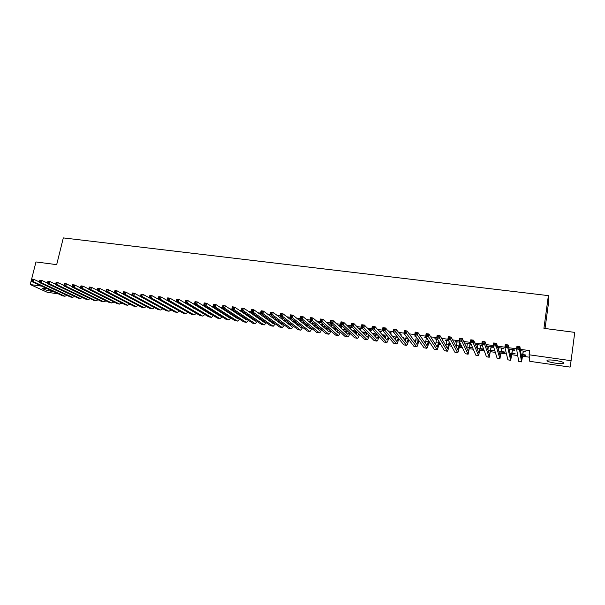 <?xml version="1.0" encoding="UTF-8"?>
<svg xmlns="http://www.w3.org/2000/svg" width="605" height="605" viewBox="0 0 605 605"><rect width="100%" height="100%" fill="white"/><g stroke="black" fill="none" stroke-linecap="round" stroke-linejoin="round"><path stroke-width="0.91" d="M53.611 291.663L52.65 291.542C45.98 290.294 42.637 289.167 42.6 288.169L46.676 288.464M555.352 360.414C562 361.533 564.639 362.531 563.285 363.393C561.712 363.734 559.02 363.65 555.201 363.136C548.614 362.024 545.99 361.034 547.328 360.172C548.856 359.824 551.533 359.907 555.352 360.414M206.108 311.409L206.562 311.469M214.646 312.619L215.524 312.74M223.381 313.277L223.245 313.851L224.538 314.018M232.123 315.092L233.628 315.303M241.1 316.362L242.779 316.604M250.145 317.648L251.998 317.905M259.25 318.933L261.284 319.221M268.423 320.234L270.639 320.544M277.665 321.542L280.062 321.883M286.974 322.858L289.553 323.229M296.344 324.189L299.112 324.582M305.79 325.528L308.747 325.944M315.303 326.874L318.457 327.32M324.885 328.228L328.235 328.704L327.577 330.549M334.535 329.596L337.666 330.043M344.26 330.973L347.164 331.389M354.054 332.364L356.723 332.742M363.923 333.763L366.358 334.104M373.867 335.17L376.068 335.48M383.888 336.592L385.846 336.864M393.984 338.021L395.693 338.263M404.155 339.458L405.615 339.67M408.564 340.086L409.192 340.176M414.402 340.91L415.605 341.084M418.547 341.5L419.666 341.659M424.733 342.377L425.678 342.513M428.612 342.922L430.223 343.156M435.139 343.852L435.827 343.95M438.746 344.358L440.856 344.661M445.62 345.334L446.044 345.394M448.955 345.81L451.58 346.181M459.248 347.262L462.386 347.709M469.609 348.73L473.276 349.251M480.06 350.212L484.257 350.809M490.579 351.702L495.321 352.375M501.182 353.207L506.476 353.955M511.868 354.719L517.721 355.551M522.637 356.247L529.352 357.192M58.383 293.871L47.266 292.276L30.25 284.539L41.662 286.15M545.037 328.492L548.311 304.436L548.38 295.626L63.313 237.901L56.681 264.65L35.967 261.942L30.25 284.539M570.099 367.099L529.791 361.329L529.095 354.78L571.09 360.693L570.099 367.099M177.56 306.266L176.683 305.759M169.529 301.63L170.376 302.145M194.818 308.701L194.424 308.648M194.417 308.263L193.577 308.142M187.558 304.149L186.703 304.028M211.924 310.728L211.243 310.637M205.851 306.705L204.656 306.538M224.417 309.299L222.874 309.087M225.211 309.82L224.236 309.684M242.121 312.188L243.029 312.309L241.365 311.666M297.335 323.176L296.268 323.032L295.641 322.541L296.715 322.692M291.64 318.699L290.551 318.548L292.064 319.175M316.801 325.929L313.662 325.082L316.226 325.445M311.507 321.474L308.898 321.111L310.441 321.747M336.562 328.719L332.984 328.212M336.032 328.235L332.447 327.728M331.691 324.295L328.039 323.788M332.243 324.794L331.449 324.567L331.094 326.518M329.082 324.356L328.598 324.288M352.639 330.988L356.564 331.54L356.08 331.064L352.148 330.512M351.074 327.434L352.624 327.645L352.118 327.154L348.109 326.594M372.589 333.809L375.395 334.202L374.956 333.726L372.143 333.332M370.252 330.118L371.818 330.338L371.357 329.838L368.498 329.438M392.842 336.667L394.49 336.902L394.097 336.425L392.448 336.198M389.703 332.841L391.291 333.06L390.883 332.568L389.196 332.334M413.412 339.571L413.064 339.102M410.591 335.76L410.228 335.276M404.858 334.52L405.237 335.011M429.338 341.817L428.809 341.742M426.517 337.552L424.74 337.303L426.442 337.976M450.854 344.858L449.152 344.616M450.604 344.396L449.212 344.2M448.532 340.63L445.061 340.146L446.785 340.827M472.709 347.943L469.798 347.535M472.513 347.489L469.866 347.111M470.909 343.753L465.691 343.027L467.438 343.716M471.113 344.23L470.448 344.139M490.761 350.492L494.262 350.991L494.119 350.537L490.829 350.068M491.404 347.073L493.12 347.308L492.969 346.839L486.624 345.954L488.409 346.65M512.049 353.501L515.112 353.933L515.029 353.486L512.11 353.07M512.677 350.045L514.416 350.295L514.333 349.826L509.092 349.093M509.697 349.63L509.191 349.561M529.095 354.78L529.67 350.628L520.315 349.327M516.579 348.805L508.79 347.724M504.895 347.179L497.355 346.128M493.302 345.568L486.019 344.548M481.807 343.965L474.774 342.982M470.403 342.377L463.619 341.432M459.097 340.796L452.555 339.889M447.882 339.239L441.574 338.361M436.757 337.688L430.684 336.841M425.723 336.153L419.885 335.336M414.78 334.625L409.169 333.847M403.921 333.113L398.536 332.364M393.152 331.616L387.986 330.897M382.466 330.126L377.52 329.438M371.863 328.651L367.137 327.993M361.351 327.184L356.829 326.556M350.915 325.732L346.604 325.127M340.562 324.288L336.463 323.713M330.292 322.858L326.397 322.314M320.105 321.437L316.4 320.922M309.994 320.03L306.485 319.538M299.959 318.631L296.647 318.17M290.007 317.247L286.883 316.808M280.123 315.87L277.188 315.462M270.322 314.502L267.576 314.116M260.589 313.148L258.025 312.793M250.939 311.802L248.549 311.469M241.35 310.463L239.141 310.161M231.844 309.14L229.809 308.86M222.406 307.824L220.538 307.567M213.036 306.523L211.342 306.289M203.734 305.223L202.206 305.011M194.507 303.937L193.146 303.748M185.342 302.666L184.139 302.5M176.244 301.396L175.208 301.252M167.222 300.14L166.337 300.019M158.253 298.893L157.527 298.787M149.359 297.652L148.785 297.569M140.526 296.42L140.103 296.359M523.438 351.55L525.193 351.8L525.132 351.339L520.527 350.688M522.811 355.022L525.654 355.422L525.601 354.976L522.871 354.59M501.999 348.556L503.731 348.798L503.61 348.329L497.749 347.504M499.012 348.14L497.885 347.981M501.363 351.989L504.646 352.45L504.532 352.004L501.424 351.565M482.23 345.342L476.12 344.487L477.889 345.183M482.404 345.81L480.884 345.599M483.773 349.509L480.241 349.009M483.607 349.055L480.302 348.586M459.671 342.188L455.338 341.575L457.077 342.264M461.744 346.393L459.437 346.068M461.517 345.939L459.498 345.652M437.483 339.08L434.866 338.717L436.576 339.397M440.054 343.33L438.943 343.179M439.774 342.869L439.003 342.763M415.643 336.032L414.697 335.896L415.045 336.388L415.99 336.516M400.056 334.285L401.138 334.436L400.752 333.952L399.671 333.801M403.089 338.112L404.148 338.263L403.777 337.794L402.718 337.643M379.94 331.472L381.521 331.691L381.089 331.2L378.806 330.882M382.678 335.23L384.909 335.548L384.493 335.072L382.254 334.754M360.625 328.772L362.183 328.984L361.707 328.492L358.266 328.008M362.577 332.395L365.942 332.871L365.48 332.395L362.108 331.918M341.901 325.724L338.036 325.18M342.43 326.224L341.591 326.103M346.559 330.133L342.778 329.596M346.052 329.649L342.264 329.112M321.558 322.881L318.177 322.404L319.727 323.047M326.647 327.32L322.767 326.367L326.095 326.836M301.54 320.083L299.694 319.826L301.222 320.453M307.03 324.552L304.625 323.804L306.433 324.061M281.817 317.322L282.482 317.837M287.708 321.822L287.065 321.331M251.446 313.488L250.712 312.974M233.129 310.516L232.887 310.902L234.301 311.091L233.53 310.577L232.086 310.373M215.1 307.998L213.731 307.809M196.67 305.419L195.649 305.275M204.089 309.957L202.38 309.382M178.505 302.886L177.825 302.787M186.325 307.786L185.705 307.416M185.523 307.007L184.843 306.909M548.38 295.626L543.925 328.349L574.75 332.379L571.09 360.693M486.859 345.984L486.791 346.423M476.377 344.517L476.309 344.956M465.971 343.065L465.903 343.504M455.648 341.621L455.58 342.059M445.401 340.191L445.333 340.623M435.229 338.77L435.161 339.201M425.133 337.356L425.065 337.787M415.113 335.957L415.045 336.388M318.835 322.495L318.759 322.911M323.403 326.458L323.327 326.851M309.586 321.202L309.51 321.618M314.32 325.172L314.245 325.566M300.398 319.924L300.322 320.332M305.298 323.902L305.223 324.295M291.277 318.646L291.194 319.054M296.344 322.639L296.268 323.032M523.189 351.392L521.881 359.272L519.892 346.589L519.498 349.38L521.54 361.896L523.378 351.089M523.688 351.134L523.257 351.853M518.689 348.147L519.498 349.38L516.557 348.964L516.957 346.181L519.892 346.589L517.668 346.869L517.509 347.988L518.689 348.147L518.848 347.036M517.509 347.988L516.557 348.964L518.75 361.397L521.51 361.888M516.957 346.181L517.668 346.869M509.629 349.168L509.508 350.991M512.405 349.887L511.028 357.721L508.185 344.971L507.784 347.746L510.688 360.338L512.586 349.584M509.712 349.561L509.607 349.168M512.934 349.63L512.495 350.348M506.967 346.521L507.784 347.746L504.873 347.338L505.273 344.57L508.185 344.971L505.961 345.251L505.803 346.355L506.967 346.521L507.126 345.41M505.803 346.355L504.873 347.338L507.897 359.839L510.65 360.33M505.273 344.57L505.961 345.251M498.943 347.678L498.649 350.666M501.696 348.382L500.259 356.186L496.569 343.36L496.168 346.128L499.919 358.788L501.878 348.087M502.256 348.14L501.817 348.851M495.344 344.903L496.168 346.128L493.279 345.72L493.68 342.967L496.569 343.36L494.345 343.64L494.187 344.744L495.344 344.903L495.503 343.799M494.187 344.744L493.279 345.72L497.136 358.289L499.874 358.78M493.68 342.967L494.345 343.64M488.341 346.196L487.91 350.015M491.071 346.899L489.574 354.659L485.059 341.772L484.65 344.517L489.233 357.252L491.252 346.597M491.653 346.657L491.222 347.368M483.811 343.3L484.65 344.517L481.784 344.124L482.193 341.371L485.059 341.772L482.828 342.044L482.661 343.141L483.811 343.3L483.977 342.203M482.661 343.141L481.784 344.124L486.45 356.761L489.18 357.245M482.193 341.371L482.828 342.044M477.821 344.721L477.284 349.153M480.529 345.425L478.971 353.146L473.639 340.191L473.223 342.929L478.631 355.732L480.71 345.122M481.141 345.183L480.71 345.894M472.376 341.712L473.223 342.929L470.38 342.528L470.796 339.798L473.639 340.191L471.408 340.464L471.242 341.553L472.376 341.712L472.543 340.615M471.242 341.553L470.38 342.528L475.855 355.233L478.57 355.717M470.796 339.798L471.408 340.464M467.378 343.262L466.75 348.147M470.062 343.958L468.444 351.641L462.311 338.626L461.887 341.349L468.111 354.22L470.244 343.663M470.698 343.723L470.274 344.434M461.04 340.139L461.887 341.349L459.074 340.955L459.49 338.233L462.311 338.626L460.08 338.891L459.913 339.98L461.04 340.139L461.207 339.05M459.913 339.98L459.074 340.955L465.336 353.721L468.043 354.205M459.49 338.233L460.08 338.891M457.009 341.81L456.306 347.051M459.679 342.506L458 350.151L451.073 337.068L450.649 339.783L457.667 352.715C458.189 352.337 458.756 350.25 459.377 346.438L459.762 342.362M449.795 338.573L450.649 339.783L447.859 339.39L448.282 336.683L451.073 337.068L448.842 337.333L448.676 338.422L449.795 338.573L449.961 337.492M448.676 338.422L447.859 339.39L454.892 352.223L457.592 352.707M448.282 336.683L448.842 337.333M446.724 340.373L445.945 345.886M449.235 341.908L447.511 348.586L439.933 335.525L439.502 338.225L447.299 351.225C447.866 350.855 448.464 348.775 449.091 344.986L449.5 342.385M438.64 337.023L439.502 338.225L436.734 337.84L437.165 335.147L439.933 335.525L437.702 335.79L437.528 336.872L438.64 337.023L438.806 335.941M437.528 336.872L436.734 337.84L444.531 350.734L447.224 351.218M437.165 335.147L437.702 335.79M436.515 338.951L435.661 344.676M438.867 341.364L437.211 347.119L428.885 333.998L428.446 336.69L437.014 349.75C437.619 349.387 438.247 347.315 438.882 343.542L439.154 341.84M427.569 335.488L428.446 336.69L425.701 336.304L426.132 333.62L428.885 333.998L426.646 334.255L426.472 335.336L427.569 335.488L427.75 334.414M426.472 335.336L425.701 336.304L434.246 349.259L436.931 349.735M426.132 333.62L426.646 334.255M426.381 337.529L425.466 343.443M428.59 340.683L426.994 345.659L417.919 332.485L417.48 335.162L426.805 348.283C427.455 347.928 428.098 345.871 428.748 342.105L428.9 341.159M416.595 333.96L417.48 335.162L414.75 334.777L415.189 332.107L417.919 332.485L415.68 332.735L415.506 333.809L416.595 333.96L416.769 332.894M415.506 333.809L414.75 334.777L424.045 347.792L426.714 348.268M415.189 332.107L415.68 332.735M416.316 336.962L415.34 342.18M418.403 339.889L416.845 344.215L407.044 330.98L406.598 333.642L416.671 346.824C417.359 346.476 418.032 344.434 418.69 340.683L418.743 340.365M405.713 332.447L406.598 333.642L403.89 333.264L404.337 330.602L407.044 330.98L404.805 331.23L404.624 332.296L405.713 332.447L405.887 331.381M404.624 332.296L403.89 333.264L413.918 346.332L416.573 346.809M404.337 330.602L404.805 331.23M406.205 336.282L405.297 340.902M408.299 339.012L406.779 342.778L396.26 329.483L395.806 332.137L406.62 345.379C407.324 345.062 408.004 343.103 408.67 339.488M394.914 330.95L395.806 332.137L393.121 331.767L393.575 329.112L396.26 329.483L394.014 329.74L393.832 330.799L394.914 330.95L395.088 329.884M393.832 330.799L393.121 331.767L403.86 344.888L406.507 345.364M393.575 329.112L394.014 329.74M396.184 335.51L395.33 339.617M398.279 338.066L396.782 341.349L385.559 328.001L385.105 330.648L396.638 343.942C397.334 343.678 398.014 341.878 398.672 338.55M384.198 329.46L385.105 330.648L382.436 330.277L382.889 327.638L385.559 328.001L383.313 328.25L383.131 329.309L384.198 329.46L384.379 328.402M383.131 329.309L382.436 330.277L393.878 343.459L396.525 343.927M382.889 327.638L383.313 328.25M386.255 334.671L385.438 338.324M389.945 332.44L389.665 332.894M388.334 337.061L386.867 339.934L374.941 326.534L374.48 329.165L386.724 342.521C387.419 342.294 388.1 340.638 388.758 337.552M373.572 327.986L374.48 329.165L371.841 328.795L372.294 326.171L374.941 326.534L372.695 326.783L372.514 327.834L373.572 327.986L373.754 326.927M372.514 327.834L371.841 328.795L383.978 342.029L386.603 342.506M372.294 326.171L372.695 326.783M376.401 333.771L375.614 337.03M380.182 331.071L379.766 331.759L379.297 331.434M378.458 336.017L377.013 338.528L364.407 325.082L363.945 327.698L376.892 341.107C377.58 340.918 378.254 339.382 378.911 336.509M363.023 326.518L363.945 327.698L361.321 327.335L361.782 324.719L364.407 325.082L362.161 325.324L361.971 326.375L363.023 326.518L363.212 325.467M361.971 326.375L361.321 327.335L374.14 340.623L376.764 341.091M361.782 324.719L362.161 325.324M366.622 332.826L365.866 335.73M370.494 329.717L370.071 330.398L369.61 329.906L369.504 330.519M369.965 331.011L370.071 330.398M368.657 334.936L367.243 337.129L353.955 323.63L353.494 326.239L367.122 339.7C367.817 339.541 368.49 338.119 369.141 335.442M352.564 325.066L353.494 326.239L350.892 325.876L351.354 323.274L353.955 323.63L351.709 323.872L351.52 324.915L352.564 325.066L352.753 324.015M351.52 324.915L350.892 325.876L364.384 339.216L366.993 339.685M351.354 323.274L351.709 323.872M360.867 328.371L360.451 329.052L359.967 328.56L359.793 329.559M360.277 330.05L360.451 329.052M358.924 333.824L357.54 335.745L343.587 322.2L343.118 324.794L357.434 338.308C358.122 338.172 358.788 336.849 359.446 334.338M356.92 331.842L356.186 334.436M342.188 323.622L343.118 324.794L340.539 324.439L341.008 321.837L343.587 322.2L341.341 322.435L341.152 323.478L342.188 323.622L342.377 322.578M341.152 323.478L340.539 324.439L354.689 337.824L357.298 338.293M341.008 321.837L341.341 322.435M351.316 327.04L350.9 327.713L350.393 327.214L350.151 328.568M350.658 329.067L350.9 327.713M349.266 332.697L347.905 334.368L333.302 320.771L332.826 323.365L347.807 336.924C348.495 336.811 349.168 335.571 349.826 333.219M347.293 330.822L346.582 333.136M331.888 322.193L332.826 323.365L330.269 323.002L330.746 320.423L333.302 320.771L331.056 321.013L330.867 322.049L331.888 322.193L332.077 321.157M330.867 322.049L330.269 323.002L345.069 336.44L347.663 336.909M330.746 320.423L331.056 321.013M338.46 325.24L338.513 325.626M341.833 325.717L341.417 326.39L340.887 325.891L340.585 327.555M341.114 328.054L341.417 326.39M339.677 331.548L338.339 333.007L323.093 319.364L322.616 321.936L338.255 335.556C338.944 335.45 339.609 334.293 340.267 332.084M337.726 329.778L337.046 331.842M321.671 320.771L322.616 321.936L320.075 321.588L320.559 319.009L323.093 319.364L320.847 319.599L320.658 320.627L321.671 320.771L321.86 319.743M320.658 320.627L320.075 321.588L335.525 335.072L338.112 335.533M320.559 319.009L320.847 319.599M329.037 323.925L329.022 324.666M331.646 327.018L332.001 325.066M330.156 330.383L328.848 331.653L312.966 317.958L312.49 320.529L328.772 334.194C329.46 334.104 330.126 333.015 330.784 330.935M311.537 319.364L312.49 320.529L309.964 320.174L310.448 317.61L312.966 317.958L310.72 318.192L310.524 319.221L311.537 319.364L311.726 318.336M310.524 319.221L309.964 320.174L326.042 333.71L328.621 334.172M310.448 317.61L310.72 318.192M319.69 322.616L319.606 323.683M322.072 323.32L321.671 325.467M322.246 325.959L322.647 323.826M320.703 329.211L319.425 330.307L302.923 316.574L302.432 319.122L319.357 332.841C320.045 332.765 320.71 331.744 321.368 329.77M318.812 327.623L318.17 329.264M301.479 317.965L302.432 319.122L299.936 318.774L300.42 316.226L302.923 316.574L300.67 316.801L300.473 317.822L301.479 317.965L301.668 316.944M300.473 317.822L299.936 318.774L316.634 332.357L319.198 332.818M300.42 316.226L300.67 316.801M310.403 321.323L310.267 322.684M312.687 322.465L312.324 324.393M312.921 324.893L313.284 322.964M311.31 328.031L310.062 328.969L292.949 315.19L292.457 317.738L309.616 331.351L310.01 331.495L312.021 328.606M309.45 326.518L308.837 327.986M291.497 316.574L292.457 317.738L289.976 317.391L290.468 314.85L292.949 315.19L290.695 315.417L290.498 316.438L291.497 316.574L291.693 315.56M290.498 316.438L289.976 317.391L307.287 331.011L309.843 331.472M290.468 314.85L290.695 315.417M301.184 320.03L300.988 321.663M303.37 321.573L303.037 323.312M303.657 323.811L303.99 322.072M301.986 326.844L300.776 327.645L283.057 313.821L282.558 316.354L300.322 330.012L300.73 330.164L302.742 327.434M300.156 325.399L299.573 326.708M281.59 315.197L282.558 316.354L280.1 316.014L280.591 313.481L283.057 313.821L280.803 314.048L280.607 315.061L281.59 315.197L281.786 314.184M280.607 315.061L280.1 316.014L298.008 329.68L300.556 330.133M280.591 313.481L280.803 314.048M292.086 319.047L291.784 320.635M294.128 320.658L293.826 322.223M294.469 322.722L294.764 321.157M292.729 325.649L291.549 326.329L273.233 312.467L272.734 314.986L291.096 328.689L291.512 328.833L293.523 326.261M290.929 324.28L290.37 325.437M271.758 313.836L272.734 314.986L270.291 314.645L270.79 312.127L273.233 312.467L270.979 312.687L270.783 313.7L271.758 313.836L271.963 312.823M270.783 313.7L270.291 314.645L288.797 328.356L291.338 328.81M270.79 312.127L270.979 312.687M282.921 318.17L282.648 319.591M284.955 319.72L284.675 321.126M285.341 321.626L285.613 320.219M283.533 324.454L282.391 325.021L263.493 311.114L262.986 313.624L281.93 327.373L282.369 327.524L284.373 325.082M281.764 323.146L281.234 324.174M262.003 312.482L262.986 313.624L260.566 313.292L261.065 310.781L263.493 311.114L261.239 311.341L261.035 312.346L262.003 312.482L262.207 311.469M261.035 312.346L260.566 313.292L279.654 327.04L282.187 327.494M261.065 310.781L261.239 311.341M273.823 317.262L273.573 318.532M275.842 318.759L275.6 320.022M276.281 320.521L276.53 319.266M274.405 323.259L273.294 323.72L253.82 309.775L253.313 312.278L272.832 326.065L273.279 326.216L275.29 323.902M272.666 322.004L272.167 322.911M252.323 311.136L253.313 312.278L250.909 311.946L251.415 309.442L253.82 309.775L251.567 310.002L251.362 311L252.323 311.136L252.527 310.131M251.362 311L250.909 311.946L270.571 325.74L273.097 326.186M251.415 309.442L251.567 310.002M264.793 316.339L264.566 317.474M266.805 317.784L266.578 318.911M267.281 319.417L267.508 318.291M265.33 322.064L264.264 322.435L244.223 308.452L243.717 310.94L263.803 324.764L264.264 324.923L266.268 322.722M263.621 320.862L263.16 321.663M242.718 309.798L243.717 310.94L241.327 310.607L241.834 308.119L244.223 308.452L241.97 308.671L241.766 309.669L242.718 309.798L242.923 308.8M241.766 309.669L241.327 310.607L261.557 324.439L264.067 324.893M241.834 308.119L241.97 308.671M255.832 315.402L255.628 316.407M257.836 316.801L257.632 317.799M258.35 318.306L258.554 317.307M256.323 320.869L255.302 321.149L234.695 307.128L234.18 309.616L254.834 323.478L255.302 323.63L257.314 321.542M254.652 319.72L254.213 320.416M233.182 308.474L234.18 309.616L231.813 309.284L232.328 306.803L234.695 307.128L232.441 307.348L232.237 308.338L233.182 308.474L233.394 307.484M232.237 308.338L231.813 309.284L252.603 323.153L255.106 323.607M232.328 306.803L232.441 307.348M246.931 314.441L246.749 315.334M248.927 315.802L248.738 316.687M249.479 317.194L249.668 316.317M247.377 319.667L246.394 319.879L225.241 305.827L224.727 308.293L245.925 322.193L246.409 322.352L248.421 320.363M245.736 318.57L245.335 319.175M223.721 307.159L224.727 308.293L222.375 307.968L222.89 305.495L225.241 305.827L222.988 306.039L222.784 307.03L223.721 307.159L223.926 306.168M222.784 307.03L222.375 307.968L243.709 321.875L246.205 322.321M222.89 305.495L222.988 306.039M238.098 313.481L237.939 314.26M240.079 314.797L239.913 315.568M240.677 316.082L240.843 315.311M238.491 318.472L237.553 318.616L215.856 304.527L215.342 306.985L237.084 320.922L237.576 321.081L239.588 319.19M236.88 317.428L236.51 317.943M214.329 305.85L215.342 306.985L213.005 306.659L213.52 304.202L215.856 304.527L213.603 304.738L213.399 305.722L214.329 305.85L214.541 304.867M213.399 305.722L213.005 306.659L234.876 320.612L237.372 321.051M213.52 304.202L213.603 304.738M229.325 312.498L229.182 313.186M231.299 313.783L231.14 314.456M232.078 314.305L231.927 314.963M229.658 317.277L228.773 317.368L206.547 303.234L206.025 305.691L228.297 319.667L228.803 319.826L230.815 318.018M228.085 316.279L227.752 316.717M205.012 304.557L206.025 305.691L203.703 305.366L204.225 302.916L206.547 303.234L204.286 303.445L204.082 304.428L205.012 304.557L205.216 303.574M204.082 304.428L203.703 305.366L226.111 319.349L228.592 319.795M204.225 302.916L204.286 303.445M220.613 311.514L220.492 312.104M224.463 309.329L224.115 309.889M222.579 312.762L222.436 313.337M220.885 316.09L220.054 316.12L197.298 301.955L196.776 304.398L219.577 318.411L220.091 318.57L222.103 316.846M195.755 303.271L196.776 304.398L194.477 304.081L194.999 301.638L197.298 301.955L195.044 302.167L194.833 303.143L195.755 303.271L195.967 302.296M194.833 303.143L194.477 304.081L217.407 318.101L219.88 318.54M194.999 301.638L195.044 302.167M211.969 310.524L211.863 311.023M215.705 308.384L214.631 308.376M213.913 311.741L213.784 312.218M212.166 314.895L211.395 314.887L188.125 300.685L187.595 303.12L210.911 317.164L211.44 317.33L213.452 315.681M186.574 301.993L187.595 303.12L185.311 302.802L185.841 300.375L188.125 300.685L185.871 300.897L185.659 301.872L186.574 301.993L186.786 301.025M185.659 301.872L185.311 302.802L208.755 316.854L211.221 317.3M214.616 312.732L214.737 312.248M185.841 300.375L185.871 300.897M207.016 307.431L206.033 307.393M205.314 310.705L205.201 311.106M203.499 313.708L179.012 299.43L178.483 301.85L202.312 315.931L202.849 316.09L204.861 314.517M177.454 300.73L178.483 301.85L176.214 301.532L176.751 299.112L179.012 299.43L176.758 299.634L176.547 300.602L177.454 300.73L177.666 299.762M176.547 300.602L176.214 301.532L200.172 315.621L202.63 316.06M206.048 311.62L206.154 311.22M176.751 299.112L176.758 299.634M197.585 305.979L197.495 306.402M198.342 306.924L198.432 306.501M194.893 312.52L169.975 298.174L169.438 300.587L193.766 314.706L194.318 314.865L196.323 313.36M168.402 299.475L169.438 300.587L167.184 300.277L167.721 297.864L169.975 298.174L167.721 298.378L167.502 299.346L168.402 299.475L168.621 298.507M167.502 299.346L167.184 300.277L191.641 314.396L194.092 314.834M167.721 297.864L167.721 298.378M186.325 311.325L160.998 296.934L160.461 299.339L185.281 313.481L185.848 313.647L187.845 312.203M159.425 298.22L160.461 299.339L158.223 299.029L158.76 296.624L160.998 296.934L158.744 297.138L158.525 298.099L159.425 298.22L159.637 297.259M158.525 298.099L158.223 299.029L183.171 313.178L185.614 313.617M158.76 296.624L158.744 297.138M177.809 310.138L152.082 295.701L151.545 298.099L176.857 312.271L177.431 312.437L179.428 311.061M150.501 296.987L151.545 298.099L149.329 297.789L149.866 295.399L152.082 295.701L149.828 295.905L149.617 296.858L150.501 296.987L150.721 296.026M149.617 296.858L149.329 297.789L174.762 311.968L177.189 312.407M149.866 295.399L149.828 295.905M169.211 308.921L143.241 294.476L142.697 296.866L168.485 311.068L169.067 311.235L171.071 309.911M141.653 295.754L142.697 296.866L140.496 296.556L141.041 294.174L143.241 294.476L140.988 294.673L140.768 295.633L141.653 295.754L141.865 294.801M140.768 295.633L140.496 296.556L166.405 310.773L168.825 311.204M141.041 294.174L140.988 294.673M160.832 307.718L134.454 293.266L133.909 295.641L160.174 309.873L160.771 310.047L162.768 308.777M132.858 294.529L133.909 295.641L131.724 295.338L132.268 292.964L134.454 293.266L132.208 293.463L131.988 294.408L132.858 294.529L133.077 293.584M131.988 294.408L131.724 295.338L158.102 309.579L160.522 310.01M132.268 292.964L132.208 293.463M124.138 293.319L124.358 292.374L123.488 292.253L123.269 293.198L125.19 294.423L123.019 294.121L123.571 291.754L125.742 292.056L125.19 294.423L151.915 308.686L152.52 308.86L154.517 307.642M131.739 295.293L125.742 292.056L124.358 292.374M123.269 293.198L123.019 294.121L149.858 308.391L152.271 308.822M123.571 291.754L123.488 292.253M115.472 292.117L115.691 291.171L114.829 291.05L114.61 291.996L116.531 293.221L114.375 292.918L114.927 290.559L117.083 290.861L116.531 293.221L143.718 307.506L144.33 307.68L146.319 306.508M123.042 294.03L117.083 290.861L115.691 291.171M114.61 291.996L114.375 292.918L141.676 307.219L144.073 307.642M114.927 290.559L114.829 291.05M106.873 290.922L107.093 289.976L106.238 289.863L106.011 290.801L107.932 292.018L105.792 291.723L106.351 289.371L108.484 289.674L107.932 292.018L135.565 306.342L136.193 306.516L138.182 305.389M114.413 292.775L108.484 289.674L107.093 289.976M106.011 290.801L105.792 291.723L133.539 306.047L135.936 306.478M106.351 289.371L106.238 289.863M97.7 288.676L97.481 289.613L98.335 289.734L98.554 288.797L97.7 288.676L97.829 288.199L99.954 288.487L99.401 290.831L127.474 305.177L130.098 304.27M105.837 291.534L99.954 288.487L98.554 288.797M98.335 289.734L99.401 290.831L97.276 290.536L125.462 304.89L127.844 305.313M97.276 290.536L97.481 289.613M89.23 287.504L89.011 288.434L89.85 288.555L90.077 287.625L89.23 287.504L89.374 287.027L91.484 287.315L90.924 289.651L119.435 304.02L122.066 303.158M97.329 290.302L91.484 287.315L90.077 287.625M89.85 288.555L90.924 289.651L88.814 289.356L117.438 303.733L119.813 304.156M88.814 289.356L89.011 288.434M80.82 286.339L80.594 287.269L81.433 287.383L81.66 286.452L80.82 286.339L80.972 285.863L83.067 286.157L82.507 288.479L111.456 302.878L114.088 302.054M88.874 289.077L83.067 286.157L81.66 286.452M81.433 287.383L82.507 288.479L80.412 288.184L109.467 302.591L111.834 303.014M80.412 288.184L80.594 287.269M72.464 285.182L72.245 286.104L73.076 286.226L73.296 285.295L72.464 285.182L72.638 284.713L74.718 285L74.15 287.315L103.523 301.736L106.162 300.95M80.48 287.859L74.718 285L73.296 285.295M73.076 286.226L74.15 287.315L72.071 287.02L101.549 301.449L103.909 301.872M72.071 287.02L72.245 286.104M64.175 284.032L63.949 284.955L64.773 285.068L65 284.146L64.175 284.032L64.357 283.563L66.421 283.851L65.854 286.157L95.643 300.602L98.29 299.853M72.139 286.657L66.421 283.851L65 284.146M64.773 285.068L65.854 286.157L63.79 285.87L93.677 300.322L96.036 300.738M63.79 285.87L63.949 284.955M55.94 282.89L55.713 283.813L56.53 283.926L56.757 283.004L55.94 282.89L56.136 282.429L58.186 282.709L57.619 285.008L87.816 299.475L90.463 298.764M63.858 285.462L58.186 282.709L56.757 283.004M56.53 283.926L57.619 285.008L55.569 284.721L85.865 299.195L88.209 299.619M55.569 284.721L55.713 283.813M47.757 281.756L47.53 282.671L48.347 282.785L48.574 281.87L47.757 281.756L47.969 281.295L50.003 281.582L49.436 283.866L80.034 298.363L82.696 297.683M55.637 284.274L50.003 281.582L48.574 281.87M48.347 282.785L49.436 283.866L47.402 283.579L78.098 298.084L80.442 298.499M47.402 283.579L47.53 282.671M39.635 280.629L39.408 281.544L40.217 281.658L40.444 280.743L39.635 280.629L39.862 280.175L41.881 280.455L41.314 282.732L72.313 297.252L74.975 296.609M47.47 283.102L41.881 280.455L40.444 280.743M40.217 281.658L41.314 282.732L39.287 282.452L70.384 296.972L72.721 297.388M39.287 282.452L39.408 281.544M31.573 279.518L31.339 280.425L32.148 280.538L32.375 279.623L31.573 279.518L31.808 279.064L33.812 279.336L33.245 281.612L64.637 296.148L67.299 295.535M39.355 281.93L33.812 279.336L32.375 279.623M32.148 280.538L33.245 281.612L31.233 281.333L62.723 295.875L65.053 296.291M31.233 281.333L31.339 280.425M522.697 354.938L521.147 354.727M521.472 361.79L518.75 361.397M511.898 353.418L509.985 353.146M510.605 360.225L507.897 359.839M501.19 351.906L498.906 351.581M499.821 358.674L497.136 358.289M490.557 350.401L487.917 350.03M489.12 357.139L486.45 356.761M480.007 348.911L477.383 348.541M478.495 355.611L475.855 355.233M469.533 347.436L466.931 347.066M467.96 354.099L465.336 353.721M459.142 345.969L456.556 345.606M457.493 352.594L454.892 352.223M448.827 344.51L446.263 344.154M447.118 351.104L444.531 350.734M438.595 343.065L436.046 342.71M436.81 349.622L434.246 349.259M428.431 341.636L425.905 341.273M426.586 348.155L424.045 347.792M418.35 340.207L415.839 339.859M416.437 346.695L413.918 346.332M408.11 338.762L405.849 338.445M406.363 345.251L403.86 344.888M397.644 337.287L395.927 337.046M396.366 343.814L393.878 343.459M387.253 335.82L386.081 335.654M386.444 342.385L383.978 342.029M376.945 334.361L376.31 334.278M376.59 340.97L374.14 340.623M366.812 339.564L364.384 339.216M357.109 338.172L354.689 337.824M347.474 336.788L345.069 336.44M337.908 335.412L335.525 335.072M328.409 334.051L326.042 333.71M318.979 332.69L316.634 332.357M309.616 331.351L307.287 331.011M300.322 330.012L298.008 329.68M291.096 328.689L288.797 328.356M281.93 327.373L279.654 327.04M272.832 326.065L270.571 325.74M263.803 324.764L261.557 324.439M257.685 317.527L257.117 317.443M254.834 323.478L252.603 323.153M248.829 316.279L247.952 316.15M245.925 322.193L243.709 321.875M240.034 315.031L238.846 314.865M237.084 320.922L234.876 320.612M231.291 313.798L229.809 313.594M228.297 319.667L226.111 319.349M222.179 312.513L220.84 312.324M219.577 318.411L217.407 318.101M213.104 311.235L211.931 311.068M210.911 317.164L208.755 316.854M202.312 315.931L200.172 315.621M193.766 314.706L191.641 314.396M185.281 313.481L183.171 313.178M176.857 312.271L174.762 311.968M168.485 311.068L166.405 310.773M160.174 309.873L158.102 309.579M151.915 308.686L149.858 308.391M143.718 307.506L141.676 307.219M135.565 306.342L133.539 306.047M127.474 305.177L125.462 304.89M119.435 304.02L117.438 303.733M111.456 302.878L109.467 302.591M103.523 301.736L101.549 301.449M95.643 300.602L93.677 300.322M87.816 299.475L85.865 299.195M80.034 298.363L78.098 298.084M72.313 297.252L70.384 296.972M64.637 296.148L62.723 295.875"/></g></svg>
